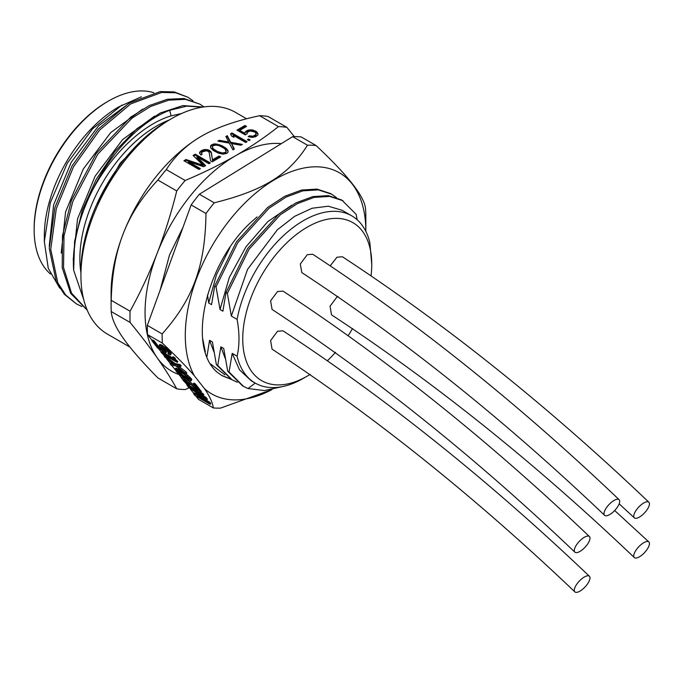 <?xml version="1.0" encoding="UTF-8"?>
<svg xmlns="http://www.w3.org/2000/svg" width="683" height="683" viewBox="0 0 683 683"><rect width="100%" height="100%" fill="white"/><g stroke="black" fill="none" stroke-linecap="round" stroke-linejoin="round"><path stroke-width="1.02" d="M108.46 101.058L107.325 101.716A103.492 59.754 120 0 0 43.951 180.56A103.492 59.754 120 0 0 34.15 228.464L34.15 229.77A105.097 60.676 -60 0 1 44.105 181.123A105.097 60.676 -60 0 1 108.46 101.058A105.097 60.676 -60 0 1 145.616 91.104A105.097 60.676 -60 0 1 153.803 92.709M50.431 273.977A105.097 60.676 -60 0 1 34.15 229.77M141.407 96.79L118.646 106.941A105.097 60.676 120 0 0 44.335 235.652L44.335 241.586L48.262 268.308L59.711 288.124M121.89 105.071L92.436 128.959L67.267 163.228L50.32 202.757L44.335 241.586M192.913 100.691L187.91 97.225L175.71 92.786L161.734 92.427L130.726 103.901L99.718 129.958L73.542 166.712L56.305 208.614L50.738 249.372L57.799 282.822L65.841 295.176L76.539 303.961L82.011 306.607M204.004 106.898L199.888 104.14L185.469 99.351L168.752 100.136L150.653 106.471L132.118 118.031L97.72 154.23L72.833 201.374L64.006 235.874L63.536 267.523L71.51 293.118L87.176 310.065M202.211 107.163L186.766 106.138L169.717 110.296C141.168 120.857 110.074 152.975 92.12 190.967A117.365 67.762 120 0 0 73.662 270.195L74.601 241.389L82.319 210.313L96.115 179.535L114.812 151.6L136.779 128.814L160.155 113.037L182.942 105.575L203.184 107.018M92.12 190.967C111.611 153.863 143.208 124.152 171.1 115.871L181.516 113.54M73.201 259.967L77.538 218.901L95.133 176.146L122.59 139.605L154.631 116.042M61.222 253.094L65.577 211.935L83.215 169.128L110.697 132.613L142.687 109.109M49.244 246.17L53.607 204.977L71.245 162.213L98.676 125.732L130.709 102.194M76.539 303.961L64.381 294.33L56.339 281.977L49.27 248.518L54.836 207.769L72.074 165.867L98.25 129.113L129.258 103.056L160.274 91.582L174.242 91.932L187.91 97.225M83.693 299.581L73.662 270.195M87.193 310.108L70.682 293.383L62.204 267.676L62.469 235.601L71.365 200.529L96.252 153.393L130.649 117.186L149.184 105.626L167.284 99.291L184 98.506L199.888 104.14M80.927 272.705A108.187 62.46 -60 0 1 169.034 120.097M151.694 131.828L120.293 163.032L96.576 204.721M129.975 347.126L107.444 334.115A128.028 73.918 -60 0 1 80.927 275.505L80.927 271.151A122.701 70.836 -60 0 1 167.685 120.882L171.459 118.705A128.028 73.918 -60 0 1 216.724 106.574A128.028 73.918 -60 0 1 235.473 112.362L246.589 118.782M80.927 275.505A128.028 73.918 -60 0 1 171.459 118.705M201.63 136.122L201.63 136.122C187.005 144.472 175.224 155.63 166.293 169.597A144.036 83.155 120 0 0 157.875 180.064C142.038 196.9 130.487 214.761 123.23 233.663C115.871 252.351 111.867 274.575 111.218 300.324A144.036 83.155 120 0 0 111.098 306.001L111.098 292.93A128.028 73.918 -60 0 1 123.23 233.663A128.028 73.918 -60 0 1 201.63 136.122L201.63 136.122C216.204 127.644 235.533 120.84 259.608 115.717L278.468 126.611A144.036 83.155 -60 0 1 286.886 127.362L294.347 136.617M286.886 127.362L268.026 116.469A144.036 83.155 120 0 0 259.608 115.717M189.234 387.807L185.153 389.558A144.036 83.155 -60 0 1 176.735 388.806C171.399 379.133 164.876 368.794 157.184 357.798C149.355 346.708 140.314 334.918 130.077 322.427L111.218 311.542C111.85 318.867 115.854 327.755 123.23 338.196C130.419 348.492 141.97 361.734 157.875 377.921L176.735 388.806M111.098 306.001A144.036 83.155 120 0 0 111.218 311.542M157.875 180.064L176.735 190.95C171.416 212.43 164.893 233.193 157.184 253.256A128.028 73.918 -60 0 1 235.584 155.724C251.071 146.717 265.363 137.01 278.468 126.611M111.218 300.324L130.077 311.209C140.339 292.52 149.381 273.209 157.184 253.256A128.028 73.918 -60 0 0 157.184 357.798A128.028 73.918 120 0 0 178.946 374.515M166.293 169.597L185.153 180.483C203.218 172.901 220.028 164.646 235.584 155.724A128.028 73.918 120 0 1 281.328 143.643M186.024 159.515L183.906 160.736L198.992 169.444L200.409 168.633L188.525 161.769L203.705 166.72L205.592 165.636L197.011 156.868L208.896 163.732L210.304 162.913L195.218 154.204L193.101 155.425L203.047 165.252L186.024 159.515L186.024 160.385L184.658 161.171M206.275 150.781L208.349 151.438L209.169 152.454L210.586 160.898L212.191 161.828L220.686 156.928L219.081 155.997L212.473 159.805L211.303 152.326L209.766 150.619L207.606 149.645L203.79 149.62L201.118 150.798L199.487 152.855L200.87 155.015L202.048 154.332L201.622 152.727L202.484 151.865L206.275 150.781M213.583 150.644L218.312 153.103L222.931 154.145L226.807 153.385L227.909 152.386L228.122 151.148L226.329 148.476L222.069 145.744L215.597 143.917L213.455 144.045L210.629 145.675L210.671 147.878L213.583 150.644M240.954 145.214L242.371 144.403L230.658 142.269L227.285 135.686L225.868 136.506L228.668 141.936L219.269 140.322L217.851 141.133L229.24 143.08L232.937 149.85L234.354 149.031L231.554 143.601L240.954 145.214M247.084 141.68L231.998 132.972L230.581 133.783L231.417 135.9L233.987 137.385L233.151 135.268L245.675 142.499L247.084 141.68M250.149 139.913L248.544 138.982L247.366 139.665L248.971 140.587L250.149 139.913M246.947 133.979L247.545 132.143L250.226 130.974L254.853 132.007L256.074 133.526L255.382 135.038L252.701 136.216L249.602 135.78L248.185 136.6L251.933 137.403L255.57 136.779L257.85 135.097L258.063 133.859L256.356 131.512L252.992 130.112L251.002 129.779L247.357 130.402L245.086 132.084L244.873 133.322L239.733 130.359L246.572 126.406L244.966 125.484L236.95 130.112L245.299 134.927L246.947 133.979L246.93 132.878M130.077 311.209A144.036 83.155 120 0 0 130.077 322.427M185.153 180.483A144.036 83.155 120 0 0 176.735 190.95M272.03 389.575L220.507 408.118A144.036 83.155 -60 0 1 213.335 407.939L198.497 399.376L195.936 396.114M193.801 393.408L189.601 388.055M187.313 385.152L185.503 382.856M181.55 377.827L177.751 372.995M174.814 369.264L171.621 365.209M170.323 363.561L166.618 358.848M164.663 356.355L163.339 354.682M161.333 352.129L158.465 348.475M152.172 340.484L147.537 334.593A144.036 83.155 -60 0 1 147.323 325.373L191.146 204.934A144.036 83.155 -60 0 1 199.385 194.237L292.648 136.651A144.036 83.155 -60 0 1 301.229 136.967L316.058 145.53C347.698 175.232 364.176 196.183 365.499 208.383A144.036 83.155 -60 0 1 365.84 217.868L365.84 231.23A127.67 73.713 120 0 0 255.288 193.477A127.67 73.713 120 0 0 194.407 375.846C186.8 367.036 176.129 356.133 162.375 343.156L147.537 334.593M213.335 407.939C212.558 402.458 209.596 396.012 204.439 388.61L194.407 375.846M206.829 400.093L197.285 396.2L209.16 403.055L210.159 404.327L195.073 395.619L193.571 393.707L204.559 398.317L188.576 387.355L187.074 385.451L202.168 394.168L203.167 395.431L191.291 388.576L205.498 398.402L206.829 400.093L207.47 399.265L206.138 397.566L202.467 395.03M203.167 395.431L203.807 394.603L200.981 392.281M198.147 390.642L189.2 385.477M200.426 395.491L194.211 392.879L193.571 393.707M210.159 404.327L210.799 403.499L209.801 402.227L204.362 399.085M200.836 392.469L201.476 391.641L195.475 384.017L193.87 383.095L193.238 383.923L194.843 384.853L200.836 392.469L184.922 379.816L183.65 379.313L184.017 380.457L189.114 385.588L184.401 381.831L181.567 378.228L182.165 377.648L183.923 378.544L197.899 389.848L193.238 383.923M194.766 385.878L186.911 379.347M182.745 376.828L176.743 372.09L174.874 369.051L177.085 369.631L183.181 373.149L190.506 379.347L191.189 380.431L190.591 381.012L182.745 376.828L181.55 377.75M189.114 385.588L189.746 384.76L184.726 379.705M191.061 380.935L191.829 379.603L191.146 378.519L186.57 374.25L177.725 368.803L175.975 368.137L174.874 369.051M180.517 366.643L176.752 366.088L186.177 373.84L175.642 365.798L171.091 365.132L170.093 363.86L173.858 364.415L164.432 356.663L174.643 364.526L179.518 365.371L180.517 366.643L181.157 365.815L180.158 364.543L175.283 363.689L166.507 356.936M172.372 363.271L170.733 363.032L170.093 363.86M186.177 373.84L186.818 373.012L185.819 371.74L178.878 366.404M177.187 362.408L164.663 355.177L167.916 357.747L165.346 356.261L161.103 352.428L176.188 361.136L177.187 362.408L177.828 361.58L175.002 359.258M172.85 358.012L161.734 351.6L161.103 352.428M175.497 358.618L173.055 356.628L172.415 357.457L174.857 359.446L175.497 358.618M165.952 352.804L157.602 347.98L151.942 340.783L153.547 341.713L158.371 347.852L163.51 350.814L159.566 346.682L159.182 345.308L159.967 345.419L166.242 349.389L170.707 354.392L170.571 354.895L168.838 354.468L167.839 353.196L168.786 353.512L168.59 352.59L166.601 350.285L162.392 347.16L160.821 346.955L165.952 352.804L166.592 351.967L161.965 346.981M170.571 354.895L171.348 353.563L166.883 348.561L161.88 345.086L159.822 344.48L159.182 345.308M160.496 347.878L159.011 347.015L154.187 340.877L152.582 339.955L151.942 340.783M204.439 388.61A127.67 73.713 120 0 0 271.971 389.583M257.03 216.904A98.053 56.612 120 0 0 254.614 219.132C207.777 258.063 184.999 345.905 217.629 372.594L221.89 375.548M231.708 379.552L222.214 375.744M162.375 343.156A144.036 83.155 -60 0 1 162.153 333.936C193.28 298.812 205.173 266.131 205.984 213.506A144.036 83.155 -60 0 1 214.223 202.8C263.356 190.574 288.661 174.95 307.487 145.214A144.036 83.155 -60 0 1 316.058 145.53M162.153 333.936L147.323 325.373M205.984 213.506L191.146 204.934M214.223 202.8L199.385 194.237M307.487 145.214L292.648 136.651M207.504 294.808L208.699 302.987L211.568 304.644L214.693 286.04L236.386 241.927L267.659 207.461L284.743 196.294L301.493 190.062L316.98 189.097L330.538 193.562M214.693 286.04L216.05 286.826L220.02 309.527L222.889 311.183L226.013 292.572L227.371 293.357L231.332 316.058L247.553 269.358L277.281 229.855L294.663 216.315L312.097 208.247L328.327 206.206L342.183 210.313L351.762 215.845A96.559 55.75 120 0 1 369.87 242.738L371.757 264.398A91.223 52.668 120 0 0 339.502 218.517A91.223 52.668 120 0 0 251.387 296.653A91.223 52.668 120 0 0 275.001 384.768A91.223 52.668 120 0 0 307.256 376.12A91.223 52.668 120 0 0 310.202 374.344M357.115 219.713L356.176 214.402L341.859 200.093M205.31 351.865L202.723 338.828M231.332 316.058L237.095 319.379C239.613 333.108 239.613 345.385 237.095 356.202A96.559 55.75 120 0 0 255.203 383.086A96.559 55.75 120 0 0 269.341 387.449A96.559 55.75 120 0 0 303.483 378.297L307.256 376.12M255.203 383.086L251.284 380.824L239.502 369.836L232.186 353.367L237.095 356.202M232.186 353.367L229.061 371.979L227.704 371.193L223.734 348.492L220.865 346.836L217.74 365.448L216.383 364.662L212.422 341.952L209.553 340.305L206.958 356.56M224.903 374.839L210.706 364.073M221.616 375.385L230.777 379.014M213.907 351.847L209.553 340.305M231.4 379.364L216.383 364.662M237.283 382.258L232.066 379.757L217.74 365.448M225.219 358.379L220.865 346.836M242.491 385.775L227.704 371.193M282.472 386.604L264.364 390.556L247.98 388.542L243.43 386.313L229.061 371.979M247.98 388.542L255.229 383.095M351.762 215.845A96.559 55.75 120 0 0 337.615 211.474A96.559 55.75 120 0 0 237.095 319.379M327.695 360.479A91.223 52.668 120 0 0 335.49 352.308M348.373 335.293A91.223 52.668 120 0 0 352.556 328.506M371.091 275.497A91.223 52.668 120 0 0 371.757 264.398M574.881 591.896C476.171 497.856 375.232 416.946 272.065 349.158L270.596 340.552L277.529 331.264L282.993 330.82C387.594 399.47 489.737 481.284 589.403 576.256A10.672 4.107 132.9 0 0 584.332 577.007A10.672 4.107 132.9 0 0 576.29 584.938A10.672 4.107 132.9 0 0 574.881 591.896A10.672 4.107 132.9 0 0 579.944 591.145A10.672 4.107 132.9 0 0 587.995 583.205A10.672 4.107 132.9 0 0 589.403 576.256M574.881 552.171C476.171 458.131 375.232 377.221 272.065 309.433L270.596 300.827L277.529 291.539L282.993 291.095C387.594 359.745 489.737 441.56 589.403 536.531A10.672 4.107 132.9 0 0 584.332 537.282A10.672 4.107 132.9 0 0 576.29 545.222A10.672 4.107 132.9 0 0 574.881 552.171A10.672 4.107 132.9 0 0 579.944 551.42A10.672 4.107 132.9 0 0 587.995 543.48A10.672 4.107 132.9 0 0 589.403 536.531M604.609 515.324C505.898 421.283 404.959 340.373 301.792 272.585L300.324 263.979L307.256 254.691L312.712 254.247C417.322 322.897 519.456 404.712 619.122 499.683A10.672 4.107 132.9 0 0 614.06 500.434A10.672 4.107 132.9 0 0 606.017 508.365A10.672 4.107 132.9 0 0 604.609 515.324A10.672 4.107 132.9 0 0 609.671 514.572A10.672 4.107 132.9 0 0 617.722 506.632A10.672 4.107 132.9 0 0 619.122 499.683M330.341 265.636L336.975 257.218L342.439 256.774C447.049 325.424 549.183 407.239 648.85 502.21A10.672 4.107 132.9 0 0 643.787 502.961A10.672 4.107 132.9 0 0 635.736 510.893A10.672 4.107 132.9 0 0 634.336 517.851A10.672 4.107 132.9 0 0 639.399 517.099A10.672 4.107 132.9 0 0 647.441 509.159A10.672 4.107 132.9 0 0 648.85 502.21M634.336 557.567A10.672 4.107 132.9 0 0 639.399 556.816A10.672 4.107 132.9 0 0 647.441 548.884A10.672 4.107 132.9 0 0 648.85 541.935A10.672 4.107 132.9 0 0 643.787 542.686A10.672 4.107 132.9 0 0 635.736 550.618A10.672 4.107 132.9 0 0 634.336 557.567C535.626 463.535 434.687 382.617 331.52 314.837L330.043 306.232L336.975 296.943L337.983 296.439M227.371 293.357L249.056 249.244L280.337 214.778L297.412 203.611L314.171 197.378L329.658 196.414L342.994 200.751M226.013 292.572L247.698 248.458L278.98 213.992L296.055 202.834L312.814 196.602L328.301 195.628L341.637 199.965M220.02 309.527L229.343 277.366L246.025 246.759L267.787 221.634L291.718 205.216M216.05 286.826L237.744 242.713L269.017 208.247L286.1 197.08L302.859 190.847L318.346 189.883L331.673 194.22L336.395 197.524M208.699 302.987L216.434 274.822L229.992 247.451M205.498 398.402L206.138 397.566M202.168 394.168L202.808 393.331M187.074 385.451L187.688 384.657M209.16 403.055L209.801 402.227M194.843 384.853L195.475 384.017M186.672 380.482L187.313 379.646M185.375 379.5L185.93 378.783M183.923 378.544L184.419 377.904M183.283 378.177L183.795 377.503M182.165 377.648L182.779 376.845M188.277 384.529L188.918 383.701M186.98 383.547L187.62 382.719M185.836 382.54L186.476 381.712M184.683 381.302L185.324 380.465M184.017 380.457L184.632 379.654M181.917 375.77L188.013 379.287L189.276 379.56L188.901 378.416L184.017 374.207L177.913 370.69L176.658 370.425L177.025 371.561L181.917 375.77L182.557 374.941L177.606 370.621M191.189 380.431L191.829 379.603M190.506 379.347L191.146 378.519M189.191 377.887L189.831 377.059M187.39 376.273L188.03 375.445M185.93 375.087L186.57 374.25M184.316 373.917L184.956 373.089M183.181 373.149L183.821 372.32M181.413 372.013L182.054 371.185M178.519 370.348L179.159 369.512M177.085 369.631L177.725 368.803M176.291 369.29L176.931 368.453M175.335 368.965L175.975 368.137M184.009 377.093L184.649 376.265L182.557 374.941M179.322 373.814L179.962 372.978M178.178 372.807L178.818 371.97M177.025 371.561L177.665 370.732M188.013 379.287L188.653 378.459L184.649 376.265M186.254 378.391L186.894 377.562M179.518 365.371L180.158 364.543M174.643 364.526L175.283 363.689M164.432 356.663L164.962 355.963M185.178 372.568L185.819 371.74M176.188 361.136L176.829 360.308M167.916 357.747L168.283 357.269M174.02 358.387L174.66 357.559M174.857 359.446L172.415 357.457M164.782 351.318L165.423 350.49M163.152 349.918L163.792 349.081M162.17 348.885L162.81 348.048M161.171 347.613L161.734 346.879M167.839 353.196L168.445 352.411M170.707 354.392L171.348 353.563M170.195 353.521L170.835 352.684M169.196 352.249L169.836 351.412M168.035 351.002L168.675 350.174M166.242 349.389L166.883 348.561M164.458 348.014L165.098 347.177M162.52 346.665L163.16 345.829M161.239 345.922L161.88 345.086M159.967 345.419L160.607 344.582M158.371 347.852L159.011 347.015M153.547 341.713L154.187 340.877M203.047 165.252L203.047 166.123L186.024 160.385M195.218 154.204L195.218 155.075L193.656 155.98M209.553 163.348L195.218 155.075M197.011 156.868L197.011 157.747L205.045 165.952M188.525 161.769L188.525 162.639L199.649 169.068M201.562 153.504L201.664 154.554M199.786 151.933L199.615 153.333M201.118 150.798L201.118 151.669L199.786 152.804M202.057 150.251L202.057 151.122L201.118 151.669M203.79 149.62L203.79 150.491L202.057 151.122M205.378 149.449L205.378 150.32L203.79 150.491M207.606 149.645L207.606 150.516L205.378 150.32M209.126 150.251L209.126 151.122L207.606 150.516M209.766 150.619L209.766 151.489L209.126 151.122M210.816 151.498L210.816 152.369L209.766 151.489M211.303 152.326L211.303 153.197L210.816 152.369M212.473 159.805L211.303 153.197M219.081 155.997L219.081 156.868L212.473 160.676M219.926 157.363L219.081 156.868M210.629 145.675L210.509 147.255M211.721 144.676L211.721 145.547L210.629 146.546M213.455 144.045L213.455 144.916L211.721 145.547M215.597 143.917L215.597 144.787L213.455 144.916M217.271 144.062L217.271 144.941L215.597 144.787M219.03 144.531L219.03 145.402L217.271 144.941M220.225 144.958L220.225 145.829L219.03 145.402M222.069 145.744L222.069 146.614L220.225 145.829M224.955 147.417L224.955 148.288L222.069 146.614M226.329 148.476L226.329 149.346L224.955 148.288M227.055 149.167L227.055 150.038L226.329 149.346M227.866 150.183L227.866 151.054L227.055 150.038M228.028 151.669L227.866 151.054M226.133 150.815L226.064 152.463L223.708 153.829L219.491 153.291L217.322 152.318L213.386 149.773L212.404 148.117L212.473 146.469L213.327 145.599L216.178 145.069L219.047 145.633L223.452 147.912L225.142 149.159L226.064 151.592L225.202 152.463L222.359 152.992L217.322 151.447L213.386 148.903L213.386 149.773M215.077 150.149L215.077 151.02M213.386 148.903L212.404 147.246M226.064 151.592L226.064 152.463M225.202 152.463L225.202 153.333M223.708 152.958L223.708 153.829M222.359 152.992L222.359 153.863M219.491 152.42L219.491 153.291M217.322 151.447L217.322 152.318M231.554 143.601L234.013 149.227M219.269 140.322L219.012 141.338M228.668 141.936L228.668 142.807L219.269 141.193M227.285 135.686L227.285 136.557L226.218 137.181M230.658 142.269L230.658 143.14L227.285 136.557M241.227 145.061L230.658 143.14M246.332 142.115L231.998 133.842L230.863 134.491M231.998 132.972L231.998 133.842M233.151 135.268L233.543 137.129M249.397 140.348L248.125 140.1M248.544 138.982L248.544 139.853M244.966 125.484L244.966 126.355L237.701 130.547M245.812 126.842L244.966 126.355M239.733 130.359L239.733 131.23L244.873 134.192L244.873 133.322M245.086 132.084L244.873 134.192M245.94 131.221L245.086 132.954M247.357 130.402L247.357 131.273L245.94 132.092M248.86 129.907L248.86 130.777L247.357 131.273M251.002 129.779L251.002 130.649L248.86 130.777M252.992 130.112L252.992 130.982L251.002 130.649M255.066 130.769L255.066 131.64L252.992 130.982M256.356 131.512L256.356 132.382L255.066 131.64M257.482 132.707L257.482 133.578L256.356 132.382M257.952 134.508L257.482 133.578M249.602 135.78L249.218 136.873M251.353 136.25L251.353 137.121L249.602 136.651M252.701 136.216L252.701 137.087L251.353 137.121M253.965 135.849L253.965 136.72L252.701 137.087M255.382 135.038L255.382 135.908L253.965 136.72M256.005 134.303L255.382 135.908M256.074 133.526L256.005 135.174M171.1 115.871L169.717 110.296M183.001 227.337L169.478 255.066L160.121 290.198M232.066 379.757L230.709 378.971M243.43 386.313L242.072 385.528M634.336 517.851L619.174 503.832M648.85 541.935L614.657 510.517M331.673 194.22L330.316 193.434M230.581 174.976L239.374 169.546"/></g></svg>
